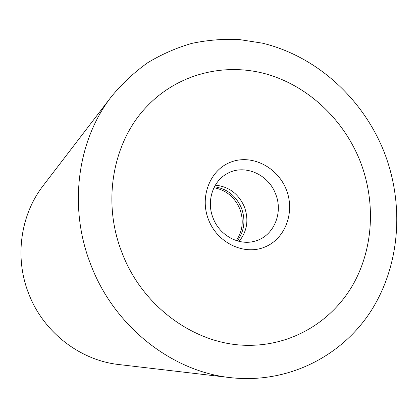 <?xml version="1.0" encoding="UTF-8"?>
<svg xmlns="http://www.w3.org/2000/svg" width="418" height="418" viewBox="0 0 418 418"><rect width="100%" height="100%" fill="white"/><g stroke="black" fill="none" stroke-linecap="round" stroke-linejoin="round"><path stroke-width="0.63" d="M383.949 151.562C362.719 98.481 316.645 56.252 262.363 43.153L238.903 39.491C223.045 38.806 207.318 40.112 191.721 43.409C176.359 47.851 161.709 54.277 147.768 62.684C134.397 72.178 122.322 83.433 111.543 96.453C77.22 140.276 67.962 207.725 91.134 265.534C114.621 326.824 172.122 371.529 230.433 377.637C288.342 384.168 342.561 355.885 371.597 310.057C400.507 263.946 404.363 203.435 383.949 151.562M230.433 377.637L118.879 364.543C80.125 360.384 43.488 332.273 28.779 293.864C14.301 257.613 20.466 214.779 43.221 185.602L111.543 96.453M122.286 253.407C101.527 201.946 112.834 141.373 147.214 106.125C178.397 73.552 224.879 62.376 266.527 74.091C308.223 86.04 343.429 119.376 360.018 160.878C375.939 201.387 373.697 248.287 352.818 284.961C331.793 321.426 292.245 345.618 248.344 345.315C196.721 345.529 143.029 307.794 122.286 253.407C143.029 307.794 196.721 345.529 248.344 345.315C292.245 345.618 331.793 321.426 352.818 284.961C373.697 248.287 375.939 201.387 360.018 160.878C343.429 119.376 308.223 86.04 266.527 74.091C224.879 62.376 178.397 73.552 147.214 106.125C112.834 141.373 101.527 201.946 122.286 253.407M213.943 187.724C226.034 189.997 234.65 197.045 239.791 208.88C243.934 220.354 242.769 230.924 236.295 240.59M214.434 186.757C227.073 188.717 236.092 195.854 241.484 208.169C245.774 220.155 244.389 231.07 237.33 240.914M275.556 193.863C283.461 212.657 273.936 235.809 255.607 240.93C239.551 246.202 219.732 235.783 213.128 218.165C206.226 201.419 212.762 181.219 227.152 173.637C244.149 163.694 268.267 174.076 275.556 193.863M215.322 185.169C228.886 186.532 238.589 193.79 244.425 206.931C248.966 219.805 247.184 231.29 239.091 241.379M286.273 189.584C295.218 211.769 285.635 238.526 264.981 246.975C244.467 255.759 217.6 243.187 208.572 219.826C199.224 196.58 210.348 169.28 231.384 161.891C252.289 154.158 277.62 167.273 286.273 189.584"/></g></svg>
